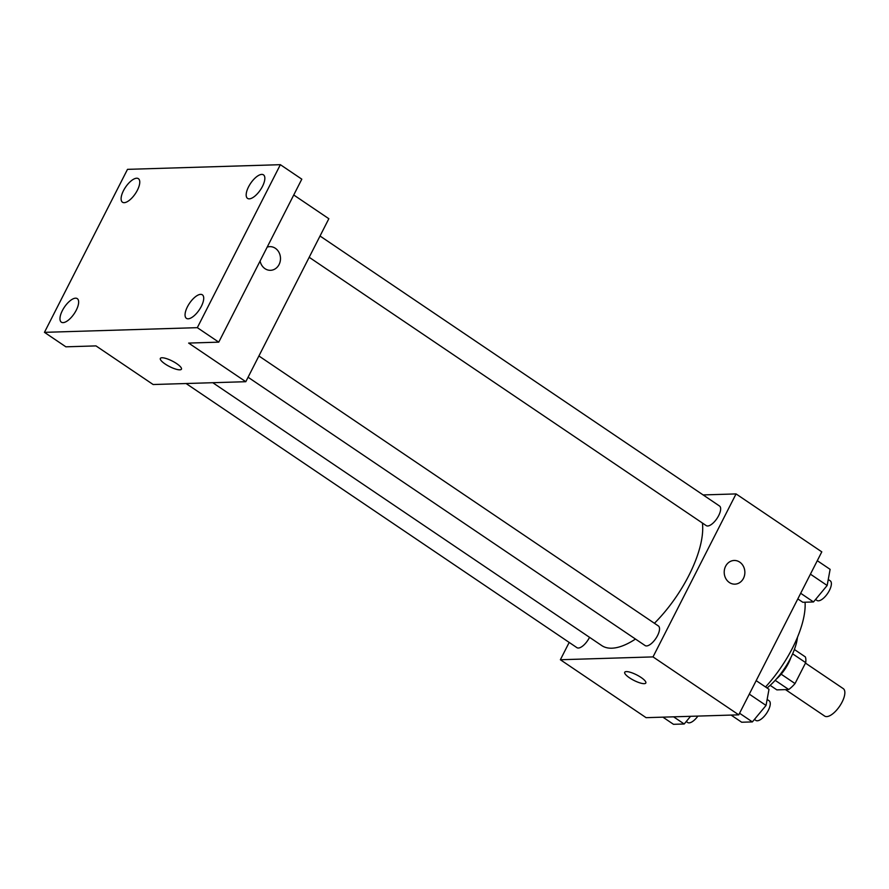 <?xml version="1.0" encoding="UTF-8"?>
<svg xmlns="http://www.w3.org/2000/svg" width="889" height="889" viewBox="0 0 889 889"><rect width="100%" height="100%" fill="white"/><g stroke="black" fill="none" stroke-linecap="round" stroke-linejoin="round"><path stroke-width="1.33" d="M785.487 689.608L824.681 716.09A16.58 6.868 -55.9 0 0 839.649 706.199A16.58 6.868 -55.9 0 0 843.25 688.619L805.467 663.094M792.621 653.826L805.69 662.649A22.503 9.323 -55.9 0 0 805.345 656.904L794.377 649.503M805.69 662.649L795.033 683.563A22.503 9.323 -55.9 0 1 788.732 689.508L776.853 689.875L770.163 685.341M775.186 680.341L788.732 689.508M790.899 657.493A23.681 9.812 124.1 0 1 776.275 679.129M781.164 674.184L795.033 683.563M797.477 637.224A42.628 17.658 124.1 0 1 767.051 687.997M805.067 602.209A75.787 31.382 124.1 0 1 765.54 686.975M703.121 494.929L736.059 493.917L821.792 551.858L738.748 714.845L646.092 717.667L560.37 659.738L569.182 642.425M736.059 493.917L653.015 656.904L738.748 714.845M653.015 656.904L560.37 659.738M645.825 683.008A11.846 3.089 27 0 1 629.479 677.807A11.846 3.089 27 0 1 624.723 672.251A11.846 3.089 27 0 1 636.668 674.884A11.846 3.089 27 0 1 645.825 683.008A11.846 3.089 27 0 1 629.479 677.807A11.846 3.089 27 0 1 624.723 672.251M212.771 382.703L601.753 645.581A82.988 34.371 -55.9 0 0 635.479 639.058M654.426 623.278A82.988 34.371 -55.9 0 0 702.41 523.032M309.194 257.288L706.244 525.621A11.846 4.901 -55.9 0 0 716.934 518.554A11.846 4.901 -55.9 0 0 719.501 505.997L320.029 236.018M248.064 377.236L645.125 645.57A11.846 4.901 -55.9 0 0 655.815 638.513A11.846 4.901 -55.9 0 0 658.382 625.956L258.899 355.978M186.09 383.526L576.928 647.659A11.846 4.901 -55.9 0 0 589.529 637.324M734.17 560.47A11.846 10.324 -91.8 0 1 743.393 566.315A11.846 10.324 -91.8 0 1 743.46 578.35A11.846 10.324 -91.8 0 1 734.903 584.151A11.846 10.324 -91.8 0 1 724.213 572.627A11.846 10.324 -91.8 0 1 734.181 560.47A11.846 10.324 -91.8 0 1 743.404 566.315A11.846 10.324 -91.8 0 1 743.471 578.35A11.846 10.324 -91.8 0 1 734.892 584.151M245.797 381.703L153.152 384.526L95.99 345.899L65.886 346.821L44.45 332.342L127.494 169.355L280.368 164.687L301.804 179.167L218.761 342.154L188.646 343.076L245.797 381.703L328.841 218.716L293.737 194.991M280.368 164.687L197.325 327.663L218.761 342.154M197.325 327.663L44.45 332.342M181.445 369.168A11.846 3.089 27 0 1 165.11 363.968A11.846 3.089 27 0 1 160.342 358.423A11.846 3.089 27 0 1 172.299 361.056A11.846 3.089 27 0 1 181.445 369.179A11.846 3.089 27 0 1 165.11 363.979A11.846 3.089 27 0 1 160.342 358.423M267.178 247.12A11.846 10.324 -91.8 0 1 269.8 246.642A11.846 10.324 -91.8 0 1 279.024 252.476A11.846 10.324 -91.8 0 1 279.09 264.511A11.846 10.324 -91.8 0 1 270.523 270.312A11.846 10.324 -91.8 0 1 260.099 261.022M269.8 246.642A11.846 10.324 -91.8 0 1 279.024 252.476A11.846 10.324 -91.8 0 1 279.09 264.511A11.846 10.324 -91.8 0 1 270.523 270.312M249.287 198.847A14.213 5.89 124.1 0 1 247.553 198.391A14.213 5.89 124.1 0 1 249.531 185.068A14.213 5.89 124.1 0 1 261.733 174.4A14.213 5.89 124.1 0 1 263.466 174.844A14.213 5.89 124.1 0 1 261.488 188.179A14.213 5.89 124.1 0 1 249.287 198.847M124.204 202.67A14.213 5.89 124.1 0 1 122.471 202.214A14.213 5.89 124.1 0 1 124.46 188.89A14.213 5.89 124.1 0 1 136.662 178.222A14.213 5.89 124.1 0 1 138.384 178.667A14.213 5.89 124.1 0 1 136.406 192.002A14.213 5.89 124.1 0 1 124.204 202.67M63.086 322.629A14.213 5.89 124.1 0 1 61.352 322.174A14.213 5.89 124.1 0 1 63.33 308.839A14.213 5.89 124.1 0 1 75.543 298.182A14.213 5.89 124.1 0 1 77.265 298.626A14.213 5.89 124.1 0 1 75.287 311.961A14.213 5.89 124.1 0 1 63.086 322.629M188.157 318.807A14.213 5.89 124.1 0 1 186.434 318.351A14.213 5.89 124.1 0 1 188.412 305.016A14.213 5.89 124.1 0 1 200.614 294.359A14.213 5.89 124.1 0 1 202.348 294.804A14.213 5.89 124.1 0 1 200.358 308.139A14.213 5.89 124.1 0 1 188.157 318.807M817.291 560.692L830.115 569.349L827.159 585.484L813.502 601.953L802.811 602.275L797.822 598.908M810.424 574.172L827.159 585.484M800.689 593.285L813.502 601.953M815.546 599.486L816.98 600.453A11.846 4.901 -55.9 0 0 827.67 593.385A11.846 4.901 -55.9 0 0 830.237 580.828L828.259 579.495M690.564 716.312L684.197 723.99L673.495 724.313L662.905 717.156M673.606 716.834L684.197 723.99M686.23 721.524L687.664 722.49A11.846 4.901 -55.9 0 0 697.898 716.09M756.172 680.641L768.996 689.308L766.04 705.444L752.383 721.901L741.693 722.235L731.091 715.078M749.305 694.131L766.04 705.444M739.559 713.245L752.383 721.901M754.428 719.445L755.85 720.412A11.846 4.901 -55.9 0 0 766.551 713.345A11.846 4.901 -55.9 0 0 769.118 700.788L767.14 699.454"/></g></svg>
